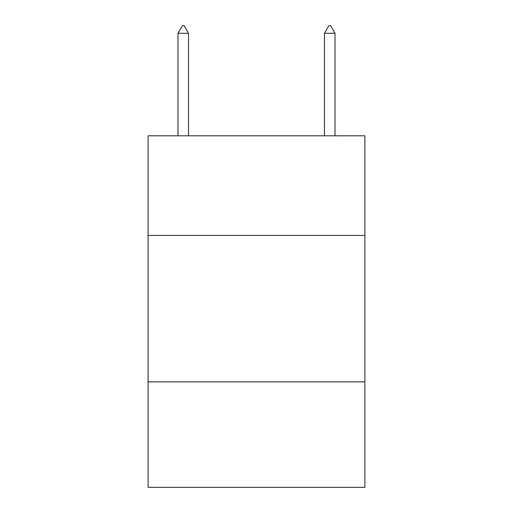 <?xml version="1.0" encoding="UTF-8"?>
<svg xmlns="http://www.w3.org/2000/svg" width="513" height="513" viewBox="0 0 513 513"><rect width="100%" height="100%" fill="white"/><g stroke="black" fill="none" stroke-linecap="round" stroke-linejoin="round"><path stroke-width="0.77" d="M364.897 235.409L364.897 135.804L148.103 135.804L148.103 235.409L364.897 235.409L364.897 487.35L148.103 487.35L148.103 235.409M364.897 381.884L148.103 381.884M188.534 33.268L184.141 25.65L182.384 25.65L177.985 33.268L188.534 33.268L188.534 135.804M177.985 33.268L177.985 135.804M328.859 25.65L330.616 25.65L335.015 33.268L324.466 33.268L328.859 25.65M335.015 135.804L335.015 33.268M324.466 135.804L324.466 33.268"/></g></svg>
